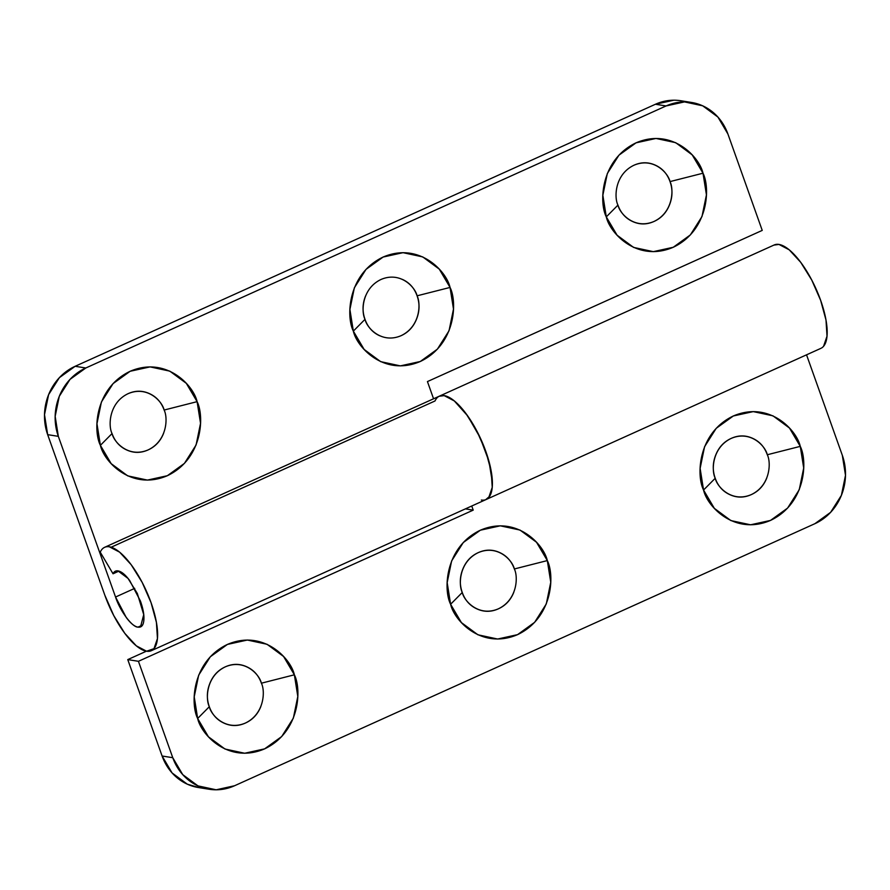 <?xml version="1.0" encoding="UTF-8"?>
<svg xmlns="http://www.w3.org/2000/svg" width="890" height="890" viewBox="0 0 890 890"><rect width="100%" height="100%" fill="white"/><g stroke="black" fill="none" stroke-linecap="round" stroke-linejoin="round"><path stroke-width="1.33" d="M261.393 683.197L294.368 674.809C301.755 689.205 300.141 731.992 264.608 748.868C228.563 764.321 201.151 734.639 197.658 718.486L209.317 706.705C211.197 715.404 225.96 731.391 245.362 723.069C264.508 713.98 265.365 690.94 261.393 683.197C259.513 674.498 244.75 658.511 225.337 666.832C206.202 675.922 205.345 698.962 209.317 706.705C206.547 698.939 206.736 691.163 209.862 683.386C212.988 675.599 218.15 670.081 225.337 666.832C232.535 663.584 239.644 663.562 246.686 666.755C253.728 669.948 258.634 675.432 261.393 683.197L294.368 674.809L283.576 656.486L267.056 644.282L247.342 640.044L227.417 644.427L210.329 656.764L198.67 675.165L194.22 696.837L197.658 718.486L208.449 736.809L224.97 749.013L244.683 753.252L264.608 748.868L281.696 736.542L293.355 718.13L297.805 696.458L294.368 674.809C290.874 658.656 263.462 628.974 227.417 644.427C191.873 661.303 190.271 704.09 197.658 718.486L209.317 706.705C212.076 714.47 216.982 719.954 224.024 723.147C231.066 726.34 238.175 726.318 245.362 723.069C252.56 719.821 257.722 714.303 260.848 706.515M514.342 568.966L547.317 560.589C554.704 574.985 553.091 617.771 517.557 634.648C481.512 650.101 454.1 620.419 450.607 604.265L462.266 592.484C464.146 601.184 478.909 617.159 498.322 608.849C517.457 599.76 518.314 576.72 514.342 568.966C512.462 560.266 497.699 544.291 478.297 552.612C459.151 561.69 458.294 584.73 462.266 592.484C459.496 584.719 459.685 576.942 462.811 569.155C465.937 561.368 471.099 555.85 478.297 552.612C485.484 549.364 492.593 549.33 499.635 552.534C506.677 555.727 511.583 561.201 514.342 568.966L547.317 560.589L536.525 542.266L520.005 530.062L500.291 525.823L480.366 530.206L463.278 542.533L451.619 560.945L447.169 582.616L450.607 604.265L461.398 622.588L477.919 634.793L497.632 639.031L517.557 634.648L534.645 622.31L546.304 603.91L550.754 582.238L547.317 560.589C543.823 544.435 516.411 514.754 480.366 530.206C444.822 547.083 443.22 589.87 450.607 604.265L462.266 592.484C465.025 600.249 469.931 605.734 476.973 608.927C484.015 612.12 491.124 612.098 498.322 608.849C505.509 605.601 510.671 600.082 513.797 592.295M767.291 454.745L800.266 446.368C807.653 460.764 806.04 503.551 770.506 520.416C734.461 535.869 707.049 506.188 703.556 490.034L715.215 478.264C717.095 486.964 731.858 502.939 751.271 494.618C770.406 485.54 771.274 462.5 767.291 454.745C765.411 446.046 750.648 430.07 731.246 438.381C712.1 447.47 711.244 470.51 715.215 478.264C712.445 470.499 712.634 462.722 715.76 454.935C718.886 447.147 724.048 441.629 731.246 438.381C738.433 435.132 745.542 435.11 752.584 438.303C759.626 441.496 764.532 446.98 767.291 454.745L800.266 446.368L789.475 428.046L772.954 415.83L753.24 411.603L733.316 415.986L716.227 428.312L704.569 446.713L700.119 468.396L703.556 490.034L714.347 508.357L730.868 520.572L750.582 524.8L770.506 520.416L787.594 508.09L799.253 489.689L803.703 468.007L800.266 446.368C796.773 430.215 769.361 400.533 733.316 415.986C697.771 432.851 696.169 475.638 703.556 490.034L715.215 478.264C717.985 486.029 722.88 491.503 729.922 494.695C736.965 497.899 744.073 497.866 751.271 494.618C758.458 491.369 763.62 485.862 766.746 478.075M111.172 547.216L435.021 400.967A56.726 20.047 65.7 0 1 439.738 396.005A56.726 20.047 65.7 0 1 444.166 395.616A56.726 20.047 65.7 0 1 483.159 444.488A56.726 20.047 65.7 0 1 486.808 499.157A56.726 20.047 65.7 0 1 481.357 500.047M821.592 347.979A56.726 20.047 -114.3 0 0 817.943 293.311A56.726 20.047 -114.3 0 0 778.95 244.427A56.726 20.047 -114.3 0 0 774.523 244.828M197.958 787.461A52.354 47.704 99.1 0 1 162.102 756.01L172.76 757.702L138.428 661.303L127.771 659.601L146.383 651.202L127.771 659.601L162.102 756.01L172.76 757.702A52.354 47.704 -80.9 0 0 208.605 789.163A52.354 47.704 -80.9 0 0 234.56 785.748L814.851 523.709A52.354 47.704 -80.9 0 0 842.329 455.346L806.54 354.832L842.329 455.346L845.5 475.327L841.395 495.341L830.626 512.328L814.851 523.709L234.56 785.748L216.17 789.797L197.969 785.881L182.728 774.623L172.76 757.702L138.428 661.303L473.213 510.126L471.745 506.01L473.213 510.126L465.403 508.88L473.213 510.126L138.428 661.303L127.771 659.601L162.102 756.01L172.07 772.921L187.312 784.19L199.304 787.683M823.562 346.31L827.021 336.175L825.998 320.033L820.636 300.33L811.758 280.072L800.722 262.328L789.207 249.812L778.95 244.427L773.877 245.106M488.777 497.488L492.237 487.353L491.202 471.211L485.851 451.508L476.973 431.25L465.937 413.505L454.412 400.99L444.166 395.616L439.082 396.284M164.127 410.045L197.102 401.657C204.489 416.053 202.876 458.84 167.342 475.716C131.297 491.169 103.885 461.487 100.392 445.334L112.051 433.552C113.931 442.252 128.694 458.239 148.107 449.917C167.242 440.828 168.099 417.788 164.127 410.045C162.247 401.346 147.484 385.359 128.082 393.68C108.936 402.77 108.079 425.809 112.051 433.552L100.392 445.334L111.183 463.657L127.704 475.861L147.417 480.099L167.342 475.716L184.43 463.39L196.089 444.978L200.539 423.306L197.102 401.657L186.31 383.334L169.79 371.13L150.076 366.891L130.151 371.275L113.063 383.612L101.404 402.013L96.954 423.685L100.392 445.334C93.005 430.938 94.607 388.151 130.151 371.275C166.196 355.822 193.608 385.503 197.102 401.657L164.127 410.045C161.368 402.28 156.462 396.795 149.42 393.603C142.378 390.41 135.269 390.432 128.082 393.68L128.049 393.692M402.369 279.382C409.411 282.575 414.317 288.049 417.076 295.814L450.051 287.437C457.438 301.832 455.825 344.619 420.291 361.496C384.246 376.948 356.834 347.267 353.341 331.113L365 319.332C366.88 328.032 381.643 344.018 401.056 335.697C420.191 326.608 421.059 303.568 417.076 295.814C419.846 303.579 419.657 311.355 416.531 319.143C413.405 326.93 408.243 332.448 401.056 335.697M633.947 165.251L633.98 165.229C641.167 161.991 648.287 161.958 655.318 165.151C662.36 168.344 667.266 173.828 670.025 181.593L703 173.216C710.387 187.612 708.774 230.399 673.24 247.275C637.196 262.717 609.784 233.035 606.29 216.882L617.949 205.112C619.829 213.811 634.592 229.787 654.005 221.465C673.14 212.387 674.008 189.347 670.025 181.593C672.796 189.359 672.606 197.135 669.48 204.922C666.354 212.71 661.192 218.228 654.005 221.465C646.808 224.714 639.699 224.747 632.656 221.543C625.614 218.35 620.719 212.877 617.949 205.112L606.29 216.882L617.082 235.205L633.602 247.42L653.316 251.648L673.24 247.275L690.328 234.938L701.988 216.537L706.438 194.854L703 173.216L692.209 154.893L675.688 142.678L655.975 138.451L636.05 142.834L618.962 155.16L607.303 173.561L602.853 195.244L606.29 216.882C598.903 202.486 600.516 159.699 636.05 142.834C672.095 127.381 699.507 157.063 703 173.216L670.025 181.593C668.145 172.894 653.382 156.918 633.98 165.229C614.845 174.318 613.978 197.358 617.949 205.112M115.544 597.023L134.713 588.368L115.544 597.023L58.328 436.345L55.158 416.364L59.263 396.361L70.021 379.374L85.796 367.993L666.098 105.943L684.488 101.905L702.688 105.81L717.93 117.079L727.898 133.989L762.229 230.399L427.445 381.576L433.564 398.776L427.445 381.576L762.229 230.399L727.898 133.989A52.354 47.704 -80.9 0 0 692.042 102.539A52.354 47.704 -80.9 0 0 666.098 105.943L85.796 367.993L75.149 366.291L59.374 377.672L48.605 394.659L44.5 414.673L47.671 434.654L104.864 595.277L113.742 615.546L124.778 633.313L136.315 645.84L146.572 651.224A56.726 20.047 65.7 0 1 104.864 595.277L47.671 434.654L58.328 436.345L47.671 434.654A52.354 47.704 99.1 0 1 75.149 366.291L655.441 104.252L75.149 366.291L85.796 367.993A52.354 47.704 -80.9 0 0 58.328 436.345L115.544 597.023C119.939 610.852 132.287 627.406 137.983 627.127L142.445 625.114L137.983 627.127C134.557 626.582 130.641 623.367 126.258 617.493L115.544 597.023M100.236 552.156A56.726 20.047 65.7 0 1 104.842 547.228A56.726 20.047 65.7 0 1 109.381 546.794A56.726 20.047 65.7 0 1 148.53 596.066A56.726 20.047 65.7 0 1 151.756 650.49A56.726 20.047 65.7 0 1 146.572 651.224L153.992 648.665L157.452 638.542L156.417 622.388L151.066 602.686L142.189 582.427L131.153 564.683L119.627 552.167L109.381 546.794A56.726 20.047 -114.3 0 0 100.236 552.156L113.041 573.783L118.926 571.124L113.041 573.783A30.538 10.791 65.7 0 1 117.958 570.89A30.538 10.791 -114.3 0 0 115.4 571.169A30.538 10.791 -114.3 0 0 113.041 573.783L100.236 552.156M486.507 499.323A56.726 20.047 -114.3 0 0 481.067 439.649A56.726 20.047 -114.3 0 0 439.882 395.95M673.83 100.203L655.441 104.252L666.098 105.943L655.441 104.252A52.354 47.704 99.1 0 1 681.395 100.837M163.582 433.363C160.456 441.151 155.294 446.669 148.107 449.917C140.909 453.166 133.8 453.188 126.758 449.995C119.716 446.802 114.81 441.318 112.051 433.552M379.707 335.775C372.665 332.582 367.77 327.097 365 319.332C362.23 311.567 362.419 303.79 365.545 296.003M117.958 570.89L128.049 578.444L137.338 593.519L143.735 614.634L140.542 626.849L137.983 627.127C141.421 627.673 143.368 625.392 143.846 620.297C144.314 615.19 143.168 608.76 140.409 600.995L129.684 580.525C125.301 574.651 121.396 571.436 117.958 570.89M450.051 287.437L439.26 269.114L422.739 256.91L403.025 252.671L383.101 257.054L366.012 269.381L354.353 287.793L349.904 309.464L353.341 331.113L364.132 349.436L380.653 361.64L400.367 365.879L420.291 361.496L437.379 349.158L449.038 330.757L453.488 309.086L450.051 287.437L417.076 295.814C415.196 287.114 400.433 271.139 381.031 279.46C361.885 288.538 361.029 311.578 365 319.332L353.341 331.113C345.954 316.718 347.567 273.931 383.101 257.054C419.146 241.602 446.558 271.283 450.051 287.437M438.948 396.35L442.53 395.483C445.901 395.46 449.806 397.24 454.223 400.834L467.695 415.93L480.144 437.646L488.988 461.454L492.393 482.458C492.515 488.577 491.603 493.182 489.667 496.275L485.628 499.746M104.631 547.317L774.2 244.961M151.322 650.701L820.892 348.346M198.492 787.55L209.15 789.252M141.276 626.515L140.542 626.849M691.508 102.45L680.85 100.748"/></g></svg>
